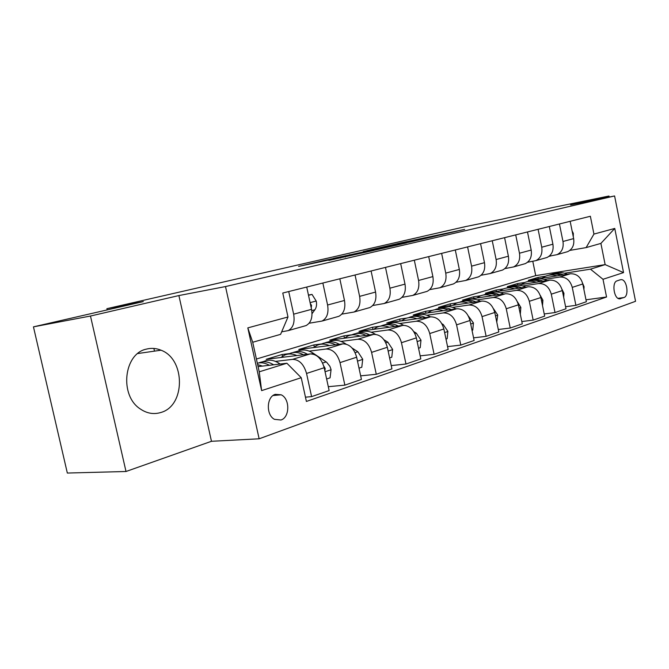 <?xml version="1.0" encoding="UTF-8"?>
<svg xmlns="http://www.w3.org/2000/svg" width="669" height="669" viewBox="0 0 669 669"><rect width="100%" height="100%" fill="white"/><g stroke="black" fill="none" stroke-linecap="round" stroke-linejoin="round"><path stroke-width="1" d="M441.824 234.685L464.679 229.375L397.645 243.558L441.824 234.685M160.777 412.514C185.639 405.941 185.597 359.111 161.003 350.196C156.212 348.214 151.361 347.847 146.452 349.109C123.723 353.575 119.182 395.697 140.39 409.027C146.963 413.459 153.753 414.621 160.777 412.514M280.947 420.015C289.953 417.389 290.062 398.615 281.147 394.802L275.31 394.342C266.513 396.625 265.844 414.972 274.449 419.329L280.947 420.015M328.864 260.325L373.737 250.457L325.778 260.074L298.608 266.404L364.68 252.38L328.88 260.392M609.175 197.046L608.974 196.025L552.903 207.49L501.792 219.24L465.448 226.632L106.889 308.685L107.174 309.914M90.474 316.027L126.006 471.494L211.471 441.289L178.891 295.564L90.474 316.027L33.45 326.857L143.308 301.61L106.889 308.685M178.891 295.564L225.503 286.558L614.585 195.95L635.55 301.293L259.137 438.797L225.503 286.558M608.974 196.025L570.582 204.915L614.585 195.95M409.988 242.027L437.911 235.572L395.772 244.034L366.771 250.674L409.988 242.027M406.685 242.872L376.655 249.746L333.338 258.368L370.961 250.331L378.821 248.483L363.326 251.485L406.685 242.872M126.006 471.494L67.335 473.05L33.45 326.857M620.372 279.751L617.061 280.855C611.617 282.151 613.824 298.742 619.461 298.859L623.918 297.546C629.32 296.108 626.995 279.617 621.401 279.625L620.372 279.751M256.411 359.027L535.71 275.62L605.144 264.623L600.896 243.407L586.128 247.597L593.938 234.083L590.367 216.263L282.77 293.03L287.988 316.989L280.595 334.349L252.715 342.26L259.229 371.822L286.909 363.242L258.075 366.604M593.938 234.083L614.752 228.438L623.55 272.592L603.003 279.291L590.468 269.172L564.519 273.245M585.985 299.804L606.557 296.994L603.003 279.291M606.557 296.994L306.394 401.45L301.226 377.709L261.629 390.621L247.814 327.885L287.988 316.989M211.471 441.289L259.137 438.797M535.71 275.62L532.8 261.362M545.478 276.23L538.018 277.401L528.284 280.328L535.175 279.257M590.468 269.172L605.144 264.623L623.55 272.592M305.465 397.16L311.595 396.633L306.553 373.453C303.851 364.212 299.177 359.512 292.529 359.37L275.503 361.402M311.595 396.633L329.14 390.571L324.189 367.733C321.53 358.634 316.88 354.026 310.24 353.909L266.187 359.295L282.067 354.511L282.46 356.318M328.295 386.682L344.87 385.143L340.011 362.615C337.385 353.642 332.752 349.109 326.121 349.017L309.203 351.125M289.736 353.558L282.067 354.511M344.87 385.143L361.427 379.423L356.661 357.221C354.077 348.373 349.469 343.925 342.837 343.866L298.8 349.469L313.836 344.945L314.279 346.985M360.658 375.844L376.279 374.289L371.596 352.379C369.045 343.657 364.463 339.275 357.848 339.242L341.048 341.416M321.588 343.933L313.836 344.945M376.279 374.289L391.934 368.887L387.334 347.278C384.817 338.69 380.26 334.383 373.653 334.375L329.683 340.161L343.941 335.871L344.435 338.171M391.231 365.583L405.983 364.028L401.459 342.704C398.975 334.224 394.442 329.984 387.853 330.001L371.195 332.225M351.685 334.834L343.941 335.871M405.983 364.028L420.801 358.91L416.361 337.878C413.91 329.516 409.403 325.351 402.83 325.385L358.985 331.339L372.516 327.258L372.984 329.441M420.157 355.858L434.114 354.311L429.741 333.547C427.324 325.285 422.841 321.187 416.285 321.237L399.761 323.512M379.975 326.238L372.516 327.258M434.114 354.311L448.163 349.461L443.865 328.972C441.481 320.827 437.016 316.788 430.485 316.863L386.807 322.951L399.677 319.08L400.104 321.103M447.569 346.617L460.79 345.095L456.567 324.858C454.209 316.813 449.769 312.833 443.254 312.925L426.889 315.241M406.76 318.076L399.677 319.08M460.79 345.095L474.129 340.496L469.973 320.51C467.648 312.574 463.232 308.66 456.743 308.777L413.275 314.982L425.526 311.294L425.919 313.176M473.577 337.845L486.129 336.348L482.04 316.604C479.74 308.76 475.35 304.905 468.877 305.031L452.662 307.372M432.559 310.274L425.526 311.294M486.129 336.348L498.806 331.966L494.776 312.473C492.509 304.738 488.153 300.941 481.705 301.083L438.479 307.389L450.153 303.868L450.521 305.633M498.296 329.499L510.221 328.027L506.257 308.76C504.008 301.109 499.676 297.371 493.254 297.521L477.198 299.888M457.236 302.831L450.153 303.868M510.221 328.027L522.288 323.855L518.383 304.83C516.167 297.279 511.86 293.591 505.463 293.766L462.505 300.147L473.635 296.793L473.978 298.441M521.82 321.546L533.168 320.1L529.313 301.293C527.122 293.825 522.84 290.187 516.468 290.371L500.571 292.754M480.802 295.723L473.635 296.793M533.168 320.1L544.666 316.128L540.87 297.546C538.704 290.17 534.456 286.591 528.109 286.784L485.426 293.239L496.072 290.037L496.39 291.584M544.223 313.962L555.027 312.548L551.289 294.168C549.149 286.884 544.917 283.347 538.604 283.556L522.874 285.956M503.331 288.933L496.072 290.037M555.027 312.548L565.999 308.76L562.32 290.597C560.204 283.397 555.998 279.91 549.709 280.135L516.292 285.27M514.62 285.521L507.336 286.641L517.505 283.581L517.806 285.036M565.589 306.72L575.9 305.34L572.263 287.377C570.172 280.252 565.991 276.815 559.727 277.05L544.165 279.45M524.872 282.443L517.505 283.581M575.9 305.34L586.379 301.727L582.791 283.965C580.725 276.924 576.578 273.529 570.339 273.78L538.453 278.747M569.863 250.398L586.128 247.597M549.199 256.185L557.06 254.646C561.876 252.205 563.85 247.814 562.98 241.484L559.443 223.981M527.565 262.248L535.81 260.651C540.661 258.175 542.634 253.693 541.739 247.221L538.093 229.308M504.878 268.603L513.558 266.939C518.433 264.431 520.407 259.856 519.47 253.225L515.715 234.886M481.07 275.26L490.21 273.537C495.119 270.995 497.084 266.321 496.114 259.53L492.242 240.748M456.057 282.259L465.699 280.47C470.625 277.886 472.582 273.111 471.57 266.153L467.581 246.903M429.732 289.61L439.918 287.754C444.868 285.136 446.817 280.261 445.755 273.119L441.632 253.384M402.002 297.354L412.781 295.422C417.749 292.763 419.68 287.779 418.577 280.462L414.312 260.199M372.75 305.516L384.173 303.509C389.149 300.816 391.056 295.715 389.902 288.197L385.486 267.391M341.834 314.129L353.968 312.038C358.952 309.312 360.834 304.094 359.621 296.375L355.047 274.992M309.12 323.236L322.04 321.061C327.007 318.302 328.864 312.95 327.593 305.014L322.851 283.029M281.666 331.824L288.214 330.62C293.181 327.818 294.987 322.341 293.649 314.179L288.724 291.542M538.018 277.401L538.302 278.756M565.957 252.138L567.722 251.636C572.522 249.211 574.495 244.862 573.651 238.607L570.155 221.305M545.202 258L546.983 257.498C551.816 255.04 553.79 250.607 552.912 244.202L549.316 226.507M523.476 264.138L525.265 263.636C530.124 261.144 532.098 256.62 531.186 250.064L527.49 231.951M500.688 270.577L502.494 270.067C507.386 267.541 509.352 262.925 508.398 256.219L504.593 237.671M476.78 277.334L478.594 276.824C483.511 274.257 485.477 269.54 484.481 262.674L480.559 243.667M451.667 284.434L453.49 283.915C458.424 281.315 460.381 276.498 459.344 269.456L455.288 249.972M425.241 291.901L427.073 291.383C432.032 288.749 433.972 283.815 432.885 276.598L428.695 256.612M397.403 299.771L399.242 299.244C404.21 296.576 406.133 291.533 405.004 284.124L400.672 263.603M368.042 308.066L369.882 307.539C374.857 304.838 376.756 299.679 375.577 292.069L371.086 270.987M337.017 316.83L338.865 316.312C343.841 313.56 345.714 308.284 344.476 300.465L339.819 278.789M304.203 326.104L306.051 325.586C311.018 322.801 312.849 317.39 311.545 309.346L306.72 287.051M286.909 363.242L301.226 377.709M600.896 243.407L614.752 228.438M261.629 390.621L259.229 371.822M247.814 327.885L252.715 342.26M153.878 348.44L154.48 351.133M432.793 236.726L387.418 246.075L432.81 236.826M384.449 247.697L398.507 244.561L374.264 249.671L384.516 247.998M583.903 289.46L584.079 286.717L582.691 283.489M567.228 274.265C562.537 272.166 557.996 271.999 553.614 273.755M557.009 275.854C552.987 274.591 549.157 274.716 545.511 276.213L542.124 278.179M563.432 274.85C559.184 273.153 555.078 273.027 551.114 274.466M548.622 275.268C552.561 273.671 556.675 273.654 560.982 275.235M572.112 230.997L573.325 233.356L573.283 236.809M550.888 255.901L548.906 256.411M563.683 297.329L563.959 293.306L561.977 289.251M546.999 280.545C542.208 278.346 537.592 278.153 533.143 279.951M536.312 282.193C532.248 280.88 528.385 280.988 524.713 282.502L521.293 284.501M543.027 281.156C538.704 279.374 534.531 279.224 530.509 280.696M527.933 281.532C531.922 279.893 536.095 279.901 540.46 281.549M542.509 305.574L542.902 300.197L540.259 295.372M525.834 287.135C520.967 284.818 516.284 284.584 511.777 286.416M514.653 288.824C510.547 287.461 506.65 287.553 502.954 289.083L499.509 291.115M521.678 287.762C517.279 285.889 513.039 285.705 508.95 287.218M506.324 288.063C510.347 286.407 514.578 286.441 519.002 288.163M520.315 314.213L520.85 307.422L517.463 301.861M503.673 294.026C498.731 291.6 493.973 291.316 489.407 293.181M491.958 295.773C487.818 294.36 483.888 294.427 480.166 295.982L476.696 298.039M499.325 294.678C494.843 292.704 490.528 292.495 486.388 294.042M483.695 294.912C487.76 293.231 492.033 293.29 496.515 295.096M496.766 322.09L497.711 314.999L493.538 308.76M480.442 301.267C475.425 298.709 470.6 298.374 465.967 300.272M468.166 303.057C463.977 301.585 460.013 301.635 456.275 303.208L452.779 305.298M475.885 301.928C471.319 299.854 466.937 299.612 462.731 301.201M459.979 302.087C464.085 300.373 468.4 300.473 472.95 302.363M472.021 330.369L472.774 330.118L473.418 322.96L468.392 316.077M456.074 308.869C450.965 306.159 446.064 305.775 441.373 307.707M443.179 310.709C438.956 309.178 434.959 309.203 431.196 310.784L427.683 312.925M451.291 309.555C446.633 307.355 442.176 307.071 437.911 308.71M435.093 309.613C439.232 307.882 443.597 308.008 448.205 309.99M445.989 339.074L447.168 338.681L447.87 331.322L443.238 324.524L441.866 323.704M430.46 316.863C425.275 314.004 420.299 313.552 415.549 315.517M416.912 318.753C412.648 317.156 408.625 317.156 404.845 318.753L401.316 320.928M425.442 317.566C420.692 315.233 416.16 314.915 411.828 316.604M408.943 317.516C413.116 315.76 417.531 315.927 422.198 318.018M418.551 348.256L420.216 347.696L420.977 340.128L416.277 333.137L413.793 331.607M403.574 325.318C398.281 322.257 393.213 321.73 388.388 323.737M389.266 327.225C384.968 325.552 380.92 325.519 377.124 327.141L373.578 329.357M398.247 326.004C393.397 323.528 388.781 323.16 384.399 324.908M380.377 326.163L381.43 325.836C385.645 324.055 390.111 324.264 394.827 326.472M389.601 357.94L391.791 357.204L392.636 349.41L387.869 342.21L383.973 339.752M375.409 334.333L375.234 334.224C369.832 330.946 364.689 330.335 359.788 332.384L358.559 332.752M360.123 336.156C355.791 334.4 351.718 334.341 347.922 335.972L344.359 338.23M369.589 334.91C364.647 332.267 359.947 331.849 355.507 333.655M351.175 334.993L352.463 334.6C356.702 332.794 361.21 333.053 365.993 335.378M359.01 368.167L361.795 367.239L362.707 359.211L357.873 351.785L352.045 347.997M346.065 344.109L345.137 343.506C339.701 340.111 334.533 339.442 329.633 341.508L328.161 341.951M329.365 345.58C325 343.741 320.911 343.64 317.106 345.296L313.535 347.596M339.359 344.309C334.308 341.491 329.533 341.014 325.025 342.879M320.359 344.309L321.898 343.841C326.163 342.01 330.72 342.327 335.562 344.794M357.221 359.83L356.644 357.171M326.631 378.997L330.068 377.851L331.071 369.572L329.892 366.303L326.656 362.264L313.343 353.307C307.865 349.778 302.681 349.059 297.789 351.133L296.041 351.66M296.852 355.548C292.453 353.608 288.356 353.475 284.551 355.139L280.98 357.489M307.422 354.252C302.254 351.225 297.387 350.69 292.83 352.63M287.795 354.16L289.618 353.608C293.908 351.752 298.499 352.128 303.408 354.746M324.875 370.869L325.176 368.452L323.746 366.002M308.509 295.313L312.022 294.419L316.286 301.192C316.914 304.638 316.445 307.497 314.89 309.772L312.038 313.644M312.022 294.419L308.451 295.046M311.244 307.932L311.52 305.39L310.357 303.525M280.186 364.028L279.692 363.685C274.181 360.022 268.988 359.228 264.113 361.319L262.072 361.937M262.424 366.102L257.632 364.588M273.621 364.797C268.361 361.553 263.427 360.926 258.828 362.916L258.769 362.949M257.339 363.25C261.169 362.238 265.183 362.916 269.373 365.291M292.529 359.37L310.24 353.909M326.121 349.017L342.837 343.866M357.848 339.242L373.653 334.375M387.853 330.001L402.83 325.385M416.285 321.237L430.485 316.863M443.254 312.925L456.743 308.777M468.877 305.031L481.705 301.083M493.254 297.521L505.463 293.766M516.468 290.371L528.109 286.784M538.604 283.556L549.709 280.135M559.727 277.05L570.339 273.78M562.98 241.484L573.651 238.607M572.263 287.377L582.791 283.965M551.289 294.168L562.32 290.597M541.739 247.221L552.912 244.202M529.313 301.293L540.87 297.546M519.47 253.225L531.186 250.064M506.257 308.76L518.383 304.83M496.114 259.53L508.398 256.219M482.04 316.604L494.776 312.473M471.57 266.153L484.481 262.674M456.567 324.858L469.973 320.51M445.755 273.119L459.344 269.456M429.741 333.547L443.865 328.972M418.577 280.462L432.885 276.598M401.459 342.704L416.361 337.878M389.902 288.197L405.004 284.124M371.596 352.379L387.334 347.278M359.621 296.375L375.577 292.069M340.011 362.615L356.661 357.221M327.593 305.014L344.476 300.465M306.553 373.453L324.189 367.733M293.649 314.179L311.545 309.346M618.031 298.341L623.918 297.546M619.544 298.867L620.631 298.717M390.52 245.924L390.437 245.506M349.72 255.115L349.619 254.663M366.57 251.753L366.47 251.293M371.078 250.858L370.961 250.331M374.573 250.156L374.473 249.696M340.697 258.05L340.605 257.607M345.396 257.055L345.296 256.603M583.427 287.085L584.07 286.867M573.258 233.222L572.597 233.389M562.964 293.783L563.95 293.465M541.539 300.807L542.894 300.364M519.069 308.166L520.833 307.589M495.486 315.902L497.694 315.174M470.7 324.022L473.401 323.135M444.617 332.568L447.854 331.506M442.435 324.783L443.238 324.524M417.138 341.575L420.96 340.32M414.897 333.58L416.277 333.137M388.137 351.074L392.611 349.611M385.837 342.863L387.869 342.21M357.497 361.118L362.69 359.412M344.142 343.807L345.137 343.506M355.122 352.663L357.873 351.785M325.059 371.747L331.046 369.781M311.545 353.868L313.343 353.307M322.617 363.05L326.171 361.912M324.365 368.535L325.176 368.452M316.186 301.025L310.09 302.631M314.89 309.772L311.787 310.608M310.717 305.524L311.52 305.39M277.61 364.329L279.692 363.685M137.806 353.533L161.003 350.196M273.036 395.53L281.147 394.802M557.06 254.646L567.722 251.636M535.81 260.651L546.983 257.498M513.558 266.939L525.265 263.636M490.21 273.537L502.494 270.067M465.699 280.47L478.594 276.824M439.918 287.754L453.49 283.915M412.781 295.422L427.073 291.383M384.173 303.509L399.242 299.244M353.968 312.038L369.882 307.539M322.04 321.061L338.865 316.312M288.214 330.62L306.051 325.586M620.23 279.801L621.401 279.625M387.518 246.527L387.418 246.075M373.637 250.348L373.536 249.872M548.973 256.369L550.211 256.018"/></g></svg>
